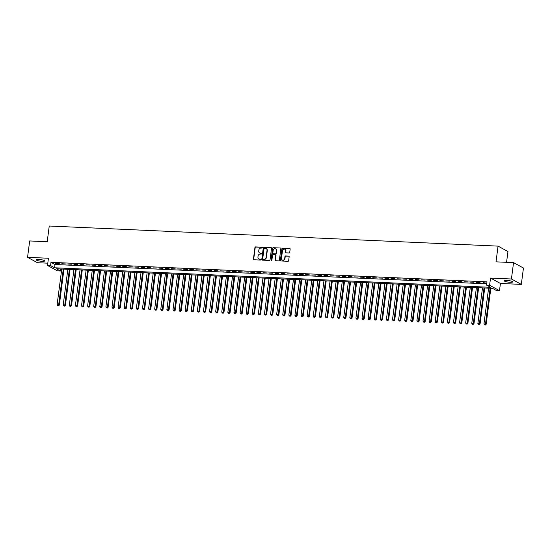 <?xml version="1.0" encoding="UTF-8"?>
<svg xmlns="http://www.w3.org/2000/svg" width="551" height="551" viewBox="0 0 551 551"><rect width="100%" height="100%" fill="white"/><g stroke="black" fill="none" stroke-linecap="round" stroke-linejoin="round"><path stroke-width="0.83" d="M262.331 247.668A0.461 0.413 -61.4 0 0 261.973 247.199L255.616 246.91A0.661 0.585 -61.4 0 0 254.934 247.53L253.426 259.094A0.661 0.585 -61.4 0 0 253.942 259.769L260.306 260.051A0.461 0.413 -61.4 0 0 260.423 259.149L259.597 259.115A2.108 1.88 -61.4 0 1 257.951 256.973L258.075 256.008A2.108 1.88 -61.4 0 1 260.258 254.039L261.078 254.073A0.461 0.413 -61.4 0 0 261.36 253.219A0.461 0.413 -61.4 0 0 261.195 253.178L260.375 253.136A2.108 1.88 -61.4 0 1 258.722 250.994L258.853 250.03A2.108 1.88 -61.4 0 1 261.036 248.06L261.856 248.095A0.461 0.413 -61.4 0 0 262.331 247.668M261.973 247.199L262.242 247.344A0.461 0.413 -61.4 0 0 262.242 247.344L255.884 247.062A0.661 0.585 -61.4 0 0 255.196 247.674L253.694 259.245A0.661 0.585 -61.4 0 0 253.859 259.755M260.423 259.149L260.685 259.301A0.461 0.413 -61.4 0 0 260.685 259.301L259.597 259.115M261.477 253.322A0.461 0.413 -61.4 0 0 261.463 253.322L260.375 253.136M506.734 280.404A4.298 0.778 -172.6 0 0 504.186 280.783A4.298 0.778 -172.6 0 0 510.157 282.27A4.298 0.778 -172.6 0 0 512.705 281.892A4.298 0.778 -172.6 0 0 506.734 280.404M38.715 259.438A4.298 0.778 -172.6 0 0 36.166 259.817A4.298 0.778 -172.6 0 0 42.145 261.305A4.298 0.778 -172.6 0 0 44.693 260.926A4.298 0.778 -172.6 0 0 38.715 259.438M289.055 252.971A0.661 0.585 -61.4 0 0 289.736 252.351L290.157 249.107A0.661 0.585 -61.4 0 0 289.64 248.439L282.58 248.122A0.661 0.585 -61.4 0 0 281.898 248.735L280.397 260.306A0.661 0.585 -61.4 0 0 280.907 260.974L287.973 261.291A0.661 0.585 -61.4 0 0 288.655 260.678L289.165 256.752A0.661 0.585 -61.4 0 0 288.648 256.084L285.625 255.946A0.661 0.585 -61.4 0 0 284.943 256.566L284.688 258.509A1.763 1.57 -61.4 0 1 281.485 258.364L282.477 250.753A1.763 1.57 -61.4 0 1 285.68 250.891L285.514 252.165A0.661 0.585 -61.4 0 0 286.031 252.833L289.055 252.971M486.554 285.129L489.598 285.26L499.502 290.659L496.451 290.522L492.442 288.331L56.436 268.798L60.452 270.989L57.4 270.851L47.503 265.458L50.547 265.596L54.563 267.779L490.569 287.312L486.554 285.129L486.974 281.85L50.974 262.317L50.547 265.596M47.503 265.458L48.433 258.254L27.55 257.317L29.678 240.952L47.207 241.737L49.246 226.02L498.056 246.125L496.017 261.842L513.546 262.627L511.418 278.999L490.535 278.062L489.598 285.26M271.54 248.274A0.661 0.585 -61.4 0 0 271.023 247.606L263.963 247.289A0.661 0.585 -61.4 0 0 263.282 247.902L261.78 259.473A0.661 0.585 -61.4 0 0 262.297 260.141L269.356 260.458A0.661 0.585 -61.4 0 0 270.038 259.838L271.54 248.274M273.268 247.702L280.335 248.019A0.661 0.585 -61.4 0 1 280.852 248.687L279.343 260.258A0.661 0.585 -61.4 0 1 278.661 260.871L275.645 260.74A0.661 0.585 -61.4 0 1 275.128 260.072L275.734 255.375A0.661 0.585 -61.4 0 0 275.218 254.707L273.213 254.617A0.661 0.585 -61.4 0 0 272.531 255.237L271.898 260.12A0.461 0.413 -61.4 0 1 271.064 260.079L272.587 248.322A0.661 0.585 -61.4 0 1 273.268 247.702L280.335 248.019M513.546 262.627L523.45 268.02L521.322 284.392L511.418 278.999M27.55 257.317L37.454 262.717L47.799 263.178M59.315 263.667L55.658 263.502L59.315 263.667M65.417 263.936L61.753 263.771L65.417 263.936M71.513 264.211L67.856 264.046L71.513 264.211M77.608 264.487L73.951 264.322L77.608 264.487M83.711 264.755L80.053 264.59L83.711 264.755M89.806 265.031L86.149 264.866L89.806 265.031M95.908 265.306L92.244 265.141L95.908 265.306M102.004 265.575L98.347 265.41L102.004 265.575M108.099 265.851L104.442 265.685L108.099 265.851M114.202 266.126L110.537 265.961L114.202 266.126M120.297 266.395L116.64 266.229L120.297 266.395M126.393 266.67L122.735 266.505L126.393 266.67M132.495 266.946L128.831 266.78L132.495 266.946M138.59 267.214L134.933 267.049L138.59 267.214M144.686 267.49L141.028 267.325L144.686 267.49M150.788 267.765L147.131 267.6L150.788 267.765M156.883 268.034L153.226 267.869L156.883 268.034M162.979 268.309L159.322 268.144L162.979 268.309M169.081 268.578L165.424 268.42L169.081 268.578M175.177 268.854L171.519 268.688L175.177 268.854M181.279 269.129L177.615 268.964L181.279 269.129M187.374 269.398L183.717 269.239L187.374 269.398M193.47 269.673L189.813 269.508L193.47 269.673M199.572 269.949L195.908 269.783L199.572 269.949M205.668 270.217L202.01 270.059L205.668 270.217M211.763 270.493L208.106 270.327L211.763 270.493M217.865 270.768L214.208 270.603L217.865 270.768M223.961 271.037L220.304 270.878L223.961 271.037M230.056 271.312L226.399 271.147L230.056 271.312M236.159 271.588L232.501 271.423L236.159 271.588M242.254 271.857L238.597 271.698L242.254 271.857M248.356 272.132L244.692 271.967L248.356 272.132M254.452 272.408L250.795 272.242L254.452 272.408M260.547 272.676L256.89 272.518L260.547 272.676M266.65 272.952L262.985 272.786L266.65 272.952M272.745 273.227L269.088 273.062L272.745 273.227M278.84 273.496L275.183 273.337L278.84 273.496M284.943 273.771L281.285 273.606L284.943 273.771M291.038 274.047L287.381 273.881L291.038 274.047M297.134 274.315L293.476 274.157L297.134 274.315M303.236 274.591L299.579 274.426L303.236 274.591M309.331 274.866L305.674 274.701L309.331 274.866M315.434 275.135L311.77 274.977L315.434 275.135M321.529 275.41L317.872 275.245L321.529 275.41M327.625 275.686L323.967 275.521L327.625 275.686M333.727 275.955L330.063 275.796L333.727 275.955M339.822 276.23L336.165 276.065L339.822 276.23M345.918 276.506L342.261 276.34L345.918 276.506M352.02 276.774L348.356 276.616L352.02 276.774M358.116 277.05L354.458 276.884L358.116 277.05M364.211 277.325L360.554 277.16L364.211 277.325M370.313 277.594L366.656 277.435L370.313 277.594M376.409 277.869L372.752 277.704L376.409 277.869M382.511 278.145L378.847 277.98L382.511 278.145M388.607 278.413L384.949 278.255L388.607 278.413M394.702 278.689L391.045 278.524L394.702 278.689M400.804 278.964L397.14 278.799L400.804 278.964M406.9 279.233L403.242 279.068L406.9 279.233M412.995 279.509L409.338 279.343L412.995 279.509M419.097 279.784L415.433 279.619L419.097 279.784M425.193 280.053L421.536 279.887L425.193 280.053M431.288 280.328L427.631 280.163L431.288 280.328M437.391 280.604L433.733 280.438L437.391 280.604M443.486 280.872L439.829 280.707L443.486 280.872M449.582 281.148L445.924 280.982L449.582 281.148M455.684 281.423L452.027 281.258L455.684 281.423M461.779 281.692L458.122 281.527L461.779 281.692M467.882 281.967L464.217 281.802L467.882 281.967M473.977 282.243L470.32 282.078L473.977 282.243M480.073 282.511L476.415 282.346L480.073 282.511M50.974 262.317L54.99 264.508L486.719 283.848M483.186 282.987L486.808 283.152L483.227 282.656M506.555 262.31L507.96 251.525L498.056 246.125M490.535 278.062L500.439 283.455L521.322 284.392M500.439 283.455L499.502 290.659M60.713 268.991L60.452 270.989M54.99 264.508L54.563 267.779M259.769 252.999A2.108 1.88 -61.4 0 0 260.644 253.281M258.991 258.977A2.108 1.88 -61.4 0 0 259.865 259.259M271.381 247.757A0.661 0.585 -61.4 0 0 271.292 247.75L264.232 247.433A0.661 0.585 -61.4 0 0 263.55 248.046L262.049 259.617A0.661 0.585 -61.4 0 0 262.207 260.127M264.508 248.219A0.461 0.413 -61.4 0 0 264.025 248.646L262.71 258.805A0.461 0.413 -61.4 0 0 263.337 259.418L263.936 259.307A2.108 1.88 -61.4 0 0 266.119 257.338L267.021 250.395A2.108 1.88 -61.4 0 0 265.375 248.253L264.508 248.219M266.243 248.535A2.108 1.88 -61.4 0 1 267.29 250.54L266.388 257.482A2.108 1.88 -61.4 0 1 264.204 259.452L263.337 259.418M275.576 254.865A0.661 0.585 -61.4 0 1 276.003 255.526L275.397 260.217A0.661 0.585 -61.4 0 0 275.555 260.726M273.537 247.847A0.661 0.585 -61.4 0 0 272.855 248.467L271.326 260.224A0.461 0.413 -61.4 0 0 271.409 260.547M276.368 250.512A1.763 1.57 -61.4 0 0 273.165 250.368L272.814 253.047A0.661 0.585 -61.4 0 0 273.33 253.715L275.335 253.811A0.661 0.585 -61.4 0 0 276.017 253.191L276.636 250.657A1.763 1.57 -61.4 0 0 275.741 248.969M273.248 253.708A0.661 0.585 -61.4 0 0 273.599 253.866L273.33 253.715M276.636 250.657L276.285 253.336A0.661 0.585 -61.4 0 1 275.603 253.956L273.599 253.866M285.053 249.355A1.763 1.57 -61.4 0 1 285.948 251.042L285.783 252.31A0.661 0.585 -61.4 0 0 285.941 252.819M282.381 260.051A1.763 1.57 -61.4 0 0 284.957 258.653L284.688 258.509M289 256.243A0.661 0.585 -61.4 0 0 288.917 256.229L285.893 256.098A0.661 0.585 -61.4 0 0 285.211 256.711L284.957 258.653M289.998 248.591A0.661 0.585 -61.4 0 0 289.909 248.584L282.849 248.267A0.661 0.585 -61.4 0 0 282.167 248.88L280.659 260.451A0.661 0.585 -61.4 0 0 280.824 260.96M61.746 269.04L57.111 304.703L59.308 305.137L63.978 269.143M58.268 305.709L57.662 305.681L58.537 305.853L63.269 269.108M57.662 305.681L57.111 304.703M59.308 305.137L58.537 305.853M67.842 269.315L63.213 304.978L65.404 305.406L70.08 269.411M64.371 305.984L63.758 305.957L64.632 306.129L69.364 269.384M63.758 305.957L63.213 304.978M65.404 305.406L64.632 306.129M73.937 269.584L69.309 305.247L71.499 305.681L76.176 269.687M70.466 306.26L69.853 306.232L70.735 306.404L75.466 269.653M69.853 306.232L69.309 305.247M71.499 305.681L70.735 306.404M80.04 269.859L75.404 305.523L77.601 305.957L82.278 269.962M76.561 306.528L75.955 306.501L76.83 306.673L81.562 269.928M75.955 306.501L75.404 305.523M77.601 305.957L76.83 306.673M86.135 270.135L81.507 305.798L83.697 306.225L88.374 270.231M82.664 306.804L82.051 306.776L82.932 306.948L87.664 270.204M82.051 306.776L81.507 305.798M83.697 306.225L82.932 306.948M92.237 270.403L87.602 306.067L89.799 306.501L94.469 270.507M88.759 307.079L88.153 307.052L89.028 307.224L93.76 270.472M88.153 307.052L87.602 306.067M89.799 306.501L89.028 307.224M98.333 270.679L93.698 306.342L95.895 306.776L100.571 270.782M94.855 307.348L94.249 307.32L95.123 307.492L99.855 270.748M94.249 307.32L93.698 306.342M95.895 306.776L95.123 307.492M104.428 270.954L99.8 306.618L101.99 307.045L106.667 271.051M100.957 307.623L100.344 307.596L101.226 307.768L105.957 271.023M100.344 307.596L99.8 306.618M101.99 307.045L101.226 307.768M110.531 271.223L105.895 306.886L108.092 307.32L112.762 271.326M107.052 307.899L106.446 307.871L107.321 308.043L112.053 271.292M106.446 307.871L105.895 306.886M108.092 307.32L107.321 308.043M116.626 271.498L111.991 307.162L114.188 307.596L118.864 271.602M113.155 308.167L112.542 308.14L113.416 308.312L118.148 271.567M112.542 308.14L111.991 307.162M114.188 307.596L113.416 308.312M122.721 271.774L118.093 307.437L120.283 307.864L124.96 271.87M119.25 308.443L118.637 308.415L119.519 308.588L124.251 271.843M118.637 308.415L118.093 307.437M120.283 307.864L119.519 308.588M128.824 272.042L124.189 307.706L126.386 308.14L131.055 272.146M125.346 308.718L124.74 308.691L125.614 308.863L130.346 272.111M124.74 308.691L124.189 307.706M126.386 308.14L125.614 308.863M134.919 272.318L130.291 307.981L132.481 308.415L137.158 272.414M131.448 308.987L130.835 308.959L131.71 309.132L136.441 272.387M130.835 308.959L130.291 307.981M132.481 308.415L131.71 309.132M141.015 272.593L136.386 308.257L138.576 308.684L143.253 272.69M137.543 309.263L136.93 309.235L137.812 309.407L142.544 272.662M136.93 309.235L136.386 308.257M138.576 308.684L137.812 309.407M147.117 272.862L142.482 308.526L144.679 308.959L149.355 272.965M143.639 309.538L143.033 309.51L143.907 309.683L148.639 272.931M143.033 309.51L142.482 308.526M144.679 308.959L143.907 309.683M153.212 273.138L148.584 308.801L150.774 309.235L155.451 273.234M149.741 309.807L149.128 309.779L150.01 309.951L154.735 273.206M149.128 309.779L148.584 308.801M150.774 309.235L150.01 309.951M159.315 273.413L154.679 309.077L156.877 309.504L161.546 273.51M155.837 310.082L155.23 310.055L156.105 310.227L160.837 273.482M155.23 310.055L154.679 309.077M156.877 309.504L156.105 310.227M165.41 273.682L160.775 309.345L162.972 309.779L167.649 273.785M161.932 310.358L161.326 310.33L162.201 310.502L166.932 273.751M161.326 310.33L160.775 309.345M162.972 309.779L162.201 310.502M171.506 273.957L166.877 309.621L169.067 310.055L173.744 274.054M168.034 310.626L167.421 310.599L168.303 310.771L173.035 274.026M167.421 310.599L166.877 309.621M169.067 310.055L168.303 310.771M177.608 274.233L172.973 309.889L175.17 310.323L179.84 274.329M174.13 310.902L173.524 310.874L174.398 311.046L179.13 274.295M173.524 310.874L172.973 309.889M175.17 310.323L174.398 311.046M183.703 274.501L179.068 310.165L181.265 310.599L185.942 274.605M180.225 311.177L179.619 311.15L180.494 311.322L185.226 274.57M179.619 311.15L179.068 310.165M181.265 310.599L180.494 311.322M189.799 274.777L185.17 310.44L187.361 310.874L192.037 274.873M186.328 311.446L185.715 311.418L186.596 311.59L191.328 274.846M185.715 311.418L185.17 310.44M187.361 310.874L186.596 311.59M195.901 275.052L191.266 310.709L193.463 311.143L198.133 275.149M192.423 311.721L191.817 311.694L192.692 311.866L197.423 275.114M191.817 311.694L191.266 310.709M193.463 311.143L192.692 311.866M201.997 275.321L197.368 310.984L199.558 311.418L204.235 275.424M198.525 311.997L197.912 311.969L198.787 312.142L203.519 275.39M197.912 311.969L197.368 310.984M199.558 311.418L198.787 312.142M208.092 275.596L203.464 311.26L205.654 311.694L210.33 275.693M204.621 312.265L204.008 312.238L204.889 312.41L209.621 275.665M204.008 312.238L203.464 311.26M205.654 311.694L204.889 312.41M214.194 275.872L209.559 311.529L211.756 311.962L216.433 275.968M210.716 312.541L210.11 312.513L210.985 312.686L215.716 275.934M210.11 312.513L209.559 311.529M211.756 311.962L210.985 312.686M220.29 276.141L215.661 311.804L217.852 312.238L222.528 276.244M216.819 312.816L216.206 312.789L217.087 312.961L221.812 276.209M216.206 312.789L215.661 311.804M217.852 312.238L217.087 312.961M226.385 276.416L221.757 312.08L223.947 312.513L228.624 276.512M222.914 313.085L222.301 313.058L223.183 313.23L227.914 276.485M222.301 313.058L221.757 312.08M223.947 312.513L223.183 313.23M232.488 276.692L227.852 312.348L230.049 312.782L234.726 276.788M229.009 313.361L228.403 313.333L229.278 313.505L234.01 276.754M228.403 313.333L227.852 312.348M230.049 312.782L229.278 313.505M238.583 276.96L233.955 312.624L236.145 313.058L240.821 277.063M235.112 313.636L234.499 313.609L235.38 313.781L240.112 277.029M234.499 313.609L233.955 312.624M236.145 313.058L235.38 313.781M244.685 277.236L240.05 312.899L242.247 313.333L246.917 277.332M241.207 313.905L240.601 313.877L241.476 314.049L246.207 277.305M240.601 313.877L240.05 312.899M242.247 313.333L241.476 314.049M250.781 277.511L246.145 313.168L248.343 313.602L253.019 277.608M247.303 314.18L246.696 314.153L247.571 314.325L252.303 277.573M246.696 314.153L246.145 313.168M248.343 313.602L247.571 314.325M256.876 277.78L252.248 313.443L254.438 313.877L259.115 277.883M253.405 314.449L252.792 314.428L253.674 314.6L258.405 277.849M252.792 314.428L252.248 313.443M254.438 313.877L253.674 314.6M262.979 278.055L258.343 313.719L260.54 314.153L265.21 278.152M259.5 314.724L258.894 314.697L259.769 314.869L264.501 278.124M258.894 314.697L258.343 313.719M260.54 314.153L259.769 314.869M269.074 278.324L264.446 313.987L266.636 314.421L271.312 278.427M265.603 315L264.99 314.972L265.864 315.144L270.596 278.393M264.99 314.972L264.446 313.987M266.636 314.421L265.864 315.144M275.169 278.599L270.541 314.263L272.731 314.697L277.408 278.703M271.698 315.268L271.085 315.248L271.967 315.42L276.698 278.668M271.085 315.248L270.541 314.263M272.731 314.697L271.967 315.42M281.272 278.875L276.636 314.538L278.834 314.972L283.51 278.971M277.794 315.544L277.187 315.516L278.062 315.689L282.794 278.944M277.187 315.516L276.636 314.538M278.834 314.972L278.062 315.689M287.367 279.143L282.739 314.807L284.929 315.241L289.606 279.247M283.896 315.819L283.283 315.792L284.164 315.964L288.889 279.212M283.283 315.792L282.739 314.807M284.929 315.241L284.164 315.964M293.463 279.419L288.834 315.082L291.024 315.516L295.701 279.522M289.991 316.088L289.378 316.06L290.26 316.24L294.992 279.488M289.378 316.06L288.834 315.082M291.024 315.516L290.26 316.24M299.565 279.694L294.93 315.358L297.127 315.792L301.803 279.791M296.087 316.364L295.481 316.336L296.355 316.508L301.087 279.763M295.481 316.336L294.93 315.358M297.127 315.792L296.355 316.508M305.66 279.963L301.032 315.627L303.222 316.06L307.899 280.066M302.189 316.639L301.576 316.611L302.458 316.784L307.189 280.032M301.576 316.611L301.032 315.627M303.222 316.06L302.458 316.784M311.763 280.239L307.127 315.902L309.325 316.336L313.994 280.342M308.284 316.908L307.678 316.88L308.553 317.059L313.285 280.307M307.678 316.88L307.127 315.902M309.325 316.336L308.553 317.059M317.858 280.514L313.223 316.178L315.42 316.611L320.097 280.611M314.38 317.183L313.774 317.156L314.649 317.328L319.38 280.583M313.774 317.156L313.223 316.178M315.42 316.611L314.649 317.328M323.954 280.783L319.325 316.446L321.515 316.88L326.192 280.886M320.482 317.459L319.869 317.431L320.751 317.603L325.483 280.852M319.869 317.431L319.325 316.446M321.515 316.88L320.751 317.603M330.056 281.058L325.421 316.722L327.618 317.156L332.287 281.162M326.578 317.727L325.972 317.7L326.846 317.879L331.578 281.127M325.972 317.7L325.421 316.722M327.618 317.156L326.846 317.879M336.151 281.334L331.523 316.997L333.713 317.431L338.39 281.43M332.68 318.003L332.067 317.975L332.942 318.147L337.673 281.403M332.067 317.975L331.523 316.997M333.713 317.431L332.942 318.147M342.247 281.602L337.618 317.266L339.809 317.7L344.485 281.706M338.775 318.278L338.162 318.251L339.044 318.423L343.776 281.671M338.162 318.251L337.618 317.266M339.809 317.7L339.044 318.423M348.349 281.878L343.714 317.541L345.911 317.975L350.581 281.981M344.871 318.547L344.265 318.519L345.14 318.698L349.871 281.947M344.265 318.519L343.714 317.541M345.911 317.975L345.14 318.698M354.445 282.153L349.816 317.817L352.006 318.251L356.683 282.25M350.973 318.822L350.36 318.795L351.235 318.967L355.967 282.222M350.36 318.795L349.816 317.817M352.006 318.251L351.235 318.967M360.54 282.422L355.912 318.085L358.102 318.519L362.778 282.525M357.069 319.098L356.456 319.07L357.337 319.243L362.069 282.491M356.456 319.07L355.912 318.085M358.102 318.519L357.337 319.243M366.642 282.697L362.007 318.361L364.204 318.795L368.881 282.801M363.164 319.366L362.558 319.339L363.433 319.518L368.164 282.766M362.558 319.339L362.007 318.361M364.204 318.795L363.433 319.518M372.738 282.973L368.109 318.636L370.3 319.063L374.976 283.069M369.266 319.642L368.653 319.614L369.535 319.787L374.267 283.042M368.653 319.614L368.109 318.636M370.3 319.063L369.535 319.787M378.84 283.242L374.205 318.905L376.402 319.339L381.072 283.345M375.362 319.917L374.756 319.89L375.63 320.062L380.362 283.31M374.756 319.89L374.205 318.905M376.402 319.339L375.63 320.062M384.935 283.517L380.3 319.181L382.497 319.614L387.174 283.62M381.457 320.186L380.851 320.159L381.726 320.338L386.458 283.586M380.851 320.159L380.3 319.181M382.497 319.614L381.726 320.338M391.031 283.793L386.403 319.456L388.593 319.883L393.269 283.889M387.56 320.462L386.947 320.434L387.828 320.606L392.56 283.861M386.947 320.434L386.403 319.456M388.593 319.883L387.828 320.606M397.133 284.061L392.498 319.725L394.695 320.159L399.365 284.164M393.655 320.737L393.049 320.71L393.924 320.882L398.655 284.13M393.049 320.71L392.498 319.725M394.695 320.159L393.924 320.882M403.229 284.337L398.593 320L400.791 320.434L405.467 284.44M399.757 321.006L399.144 320.978L400.019 321.157L404.751 284.406M399.144 320.978L398.593 320M400.791 320.434L400.019 321.157M409.324 284.612L404.696 320.276L406.886 320.703L411.563 284.709M405.853 321.281L405.24 321.254L406.121 321.426L410.853 284.681M405.24 321.254L404.696 320.276M406.886 320.703L406.121 321.426M415.426 284.881L410.791 320.544L412.988 320.978L417.658 284.984M411.948 321.557L411.342 321.529L412.217 321.701L416.949 284.95M411.342 321.529L410.791 320.544M412.988 320.978L412.217 321.701M421.522 285.156L416.893 320.82L419.084 321.254L423.76 285.26M418.051 321.825L417.438 321.798L418.312 321.977L423.044 285.225M417.438 321.798L416.893 320.82M419.084 321.254L418.312 321.977M427.617 285.432L422.989 321.095L425.179 321.522L429.856 285.528M424.146 322.101L423.533 322.073L424.415 322.245L429.146 285.501M423.533 322.073L422.989 321.095M425.179 321.522L424.415 322.245M433.72 285.7L429.084 321.364L431.281 321.798L435.958 285.804M430.241 322.376L429.635 322.349L430.51 322.521L435.242 285.769M429.635 322.349L429.084 321.364M431.281 321.798L430.51 322.521M439.815 285.976L435.187 321.639L437.377 322.073L442.054 286.079M436.344 322.645L435.731 322.617L436.612 322.796L441.337 286.045M435.731 322.617L435.187 321.639M437.377 322.073L436.612 322.796M445.917 286.251L441.282 321.915L443.479 322.342L448.149 286.348M442.439 322.92L441.833 322.893L442.708 323.065L447.44 286.32M441.833 322.893L441.282 321.915M443.479 322.342L442.708 323.065M452.013 286.52L447.378 322.183L449.575 322.617L454.251 286.623M448.535 323.196L447.929 323.168L448.803 323.341L453.535 286.589M447.929 323.168L447.378 322.183M449.575 322.617L448.803 323.341M458.108 286.795L453.48 322.459L455.67 322.893L460.347 286.899M454.637 323.465L454.024 323.437L454.906 323.609L459.637 286.864M454.024 323.437L453.48 322.459M455.67 322.893L454.906 323.609M464.211 287.071L459.575 322.734L461.772 323.161L466.442 287.167M460.732 323.74L460.126 323.712L461.001 323.885L465.733 287.14M460.126 323.712L459.575 322.734M461.772 323.161L461.001 323.885M470.306 287.34L465.671 323.003L467.868 323.437L472.544 287.443M466.835 324.016L466.222 323.988L467.096 324.16L471.828 287.408M466.222 323.988L465.671 323.003M467.868 323.437L467.096 324.16M476.401 287.615L471.773 323.279L473.963 323.712L478.64 287.718M472.93 324.284L472.317 324.257L473.199 324.429L477.931 287.684M472.317 324.257L471.773 323.279M473.963 323.712L473.199 324.429M482.504 287.891L477.869 323.554L480.066 323.981L484.735 287.987M479.026 324.56L478.42 324.532L479.294 324.704L484.026 287.959M478.42 324.532L477.869 323.554M480.066 323.981L479.294 324.704M488.599 288.159L483.971 323.823L486.161 324.257L490.838 288.263M485.128 324.835L484.515 324.808L485.39 324.98L490.121 288.228M484.515 324.808L483.971 323.823M486.161 324.257L485.39 324.98"/></g></svg>
